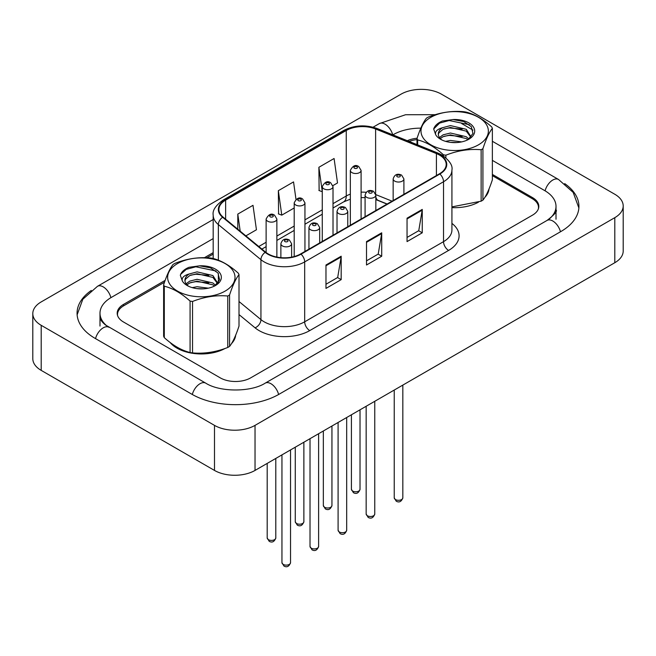 <?xml version="1.0" encoding="UTF-8"?>
<svg xmlns="http://www.w3.org/2000/svg" width="656" height="656" viewBox="0 0 656 656"><rect width="100%" height="100%" fill="white"/><g stroke="black" fill="none" stroke-linecap="round" stroke-linejoin="round"><path stroke-width="0.98" d="M386.974 204.09L376.273 199.768A28.667 16.548 0 0 0 375.839 199.596M170.158 342.514A34.399 19.86 0 0 0 176.997 348.139A34.399 19.86 0 0 0 225.106 348.443A34.399 19.86 0 0 1 176.997 348.139A34.399 19.86 0 0 1 170.158 342.514M439.479 155.054A22.935 13.243 180 0 1 446.195 164.418A22.935 13.243 180 0 1 439.479 173.783L300.637 253.938A22.935 13.243 180 0 1 265.639 252.166L223.065 217.07A22.935 13.243 180 0 1 218.915 209.477A22.935 13.243 180 0 1 225.631 200.113L346.253 130.478A22.935 13.243 180 0 1 375.617 128.994L436.42 153.57A22.935 13.243 180 0 1 439.479 155.054M439.881 154.824A23.501 13.571 0 0 0 436.748 153.299L375.945 128.724A23.501 13.571 0 0 0 345.843 130.241L225.229 199.875A23.501 13.571 0 0 0 222.597 217.259L265.172 252.363A23.501 13.571 0 0 0 301.038 254.175L439.881 174.012A23.501 13.571 0 0 0 439.881 154.824M325.975 264.999L325.975 288.402L341.177 279.628L341.177 256.217L325.975 264.999M325.975 284.253L337.684 277.488L341.112 256.996A5.732 3.313 -120 0 0 341.177 256.217M337.578 277.545L341.177 279.628M407.048 218.186L407.048 241.597L422.251 232.814L422.251 209.412L407.048 218.186M407.048 237.439L418.758 230.682L422.185 210.191A5.732 3.313 -120 0 0 422.251 209.412M418.651 230.74L422.251 232.814M366.507 241.597L366.507 264.999L381.71 256.225L381.71 232.814L366.507 241.597M366.507 260.842L378.217 254.085L381.653 233.593A5.732 3.313 -120 0 0 381.71 232.814M378.118 254.143L381.71 256.225M451.927 207.616A34.399 19.86 0 0 0 478.47 202.171A34.399 19.86 0 0 1 451.927 207.616M484.85 197.366A34.399 19.86 0 0 0 489.023 188.969A34.399 19.86 0 0 1 484.85 197.366M231.486 343.637A34.399 19.86 0 0 0 235.66 335.249A34.399 19.86 0 0 1 231.486 343.637M538.346 208.936A21.5 12.415 0 0 0 538.502 207.427A21.5 12.415 0 0 0 532.213 198.645L492.369 175.644M416.995 139.613A21.5 12.415 0 0 0 409.065 141.409M213.184 254.11L206.861 257.759M164.5 282.219L123.787 305.721A21.5 12.415 0 0 0 117.498 314.495A21.5 12.415 0 0 0 117.572 315.528M332.904 185.623L337.512 182.958L334.084 158.506L318.882 167.288L319.128 190.552M245.869 235.873L256.439 229.772L253.003 205.32L237.8 214.094L237.8 229.223M295.987 199.342L293.544 181.909L278.341 190.691L278.587 213.954M278.341 190.691L281.777 215.143L294.2 207.968M281.777 215.143L278.341 213.864M322.268 191.724L318.882 190.453M318.882 167.288L322.268 191.454M237.8 214.094L240.203 231.199M165.156 280.383L123.484 304.433A21.5 12.415 0 0 0 117.194 313.207A21.5 12.415 0 0 0 123.484 321.989L220.268 377.864A21.5 12.415 0 0 0 250.674 377.864L532.516 215.143A21.5 12.415 0 0 0 538.806 206.369A21.5 12.415 0 0 0 532.516 197.595L492.369 174.414M213.184 252.65L204.442 257.693M417.085 138.244A21.5 12.415 0 0 0 407.31 140.704M548.859 219.309A38.696 22.345 0 0 0 556.009 206.369A38.696 22.345 0 0 0 544.677 190.576L492.369 160.376M420.832 128.15A38.696 22.345 0 0 0 393.165 134.693L392.87 134.865M213.184 238.604L111.323 297.414A38.696 22.345 0 0 0 99.991 313.207A38.696 22.345 0 0 0 107.141 326.147M214.496 425.375A28.667 16.548 0 0 0 255.028 425.375L614.803 217.661A28.667 16.548 0 0 0 623.2 205.959A28.667 16.548 0 0 0 614.803 194.258L441.504 94.202A28.667 16.548 0 0 0 400.972 94.202L41.197 301.916A28.667 16.548 0 0 0 32.8 313.617A28.667 16.548 0 0 0 41.197 325.319L214.496 425.375L214.496 470.426A28.667 16.548 0 0 0 255.028 470.426L614.803 262.72A28.667 16.548 0 0 0 623.2 251.018L623.2 205.959M32.8 313.617L32.8 358.676A28.667 16.548 0 0 0 41.197 370.378L214.496 470.426M91.307 290.452A61.631 35.58 0 0 0 77.064 313.207A61.631 35.58 0 0 0 95.112 338.373L191.896 394.248A61.631 35.58 0 0 0 279.054 394.248L560.888 231.527A61.631 35.58 0 0 0 578.936 206.369A61.631 35.58 0 0 0 564.693 183.614M430.861 117.317A33.677 19.442 -0 0 0 430.861 144.82A33.677 19.442 -0 0 0 478.495 144.82A33.677 19.442 -0 0 0 478.495 117.317A33.677 19.442 -0 0 0 430.861 117.317M451.927 206.886L481.135 201.179A38.696 22.345 -0 0 0 482.045 200.67A38.696 22.345 -0 0 0 482.923 200.146C486.063 196.226 489.204 189.445 492.369 179.801L492.369 128.363A38.696 22.345 -0 0 0 491.713 126.944C483.087 119.138 474.493 114.169 465.916 112.053A38.696 22.345 -0 0 0 463.464 111.676C451.672 110.667 439.922 112.479 428.229 117.121A38.696 22.345 -0 0 0 427.318 117.637A38.696 22.345 -0 0 0 426.433 118.162C423.276 122.139 420.127 128.92 416.995 138.506A38.696 22.345 -0 0 0 417.651 139.917L417.651 144.886M443.448 155.915L443.448 154.808C434.821 147.001 426.228 142.032 417.651 139.917M443.448 154.808A38.696 22.345 -0 0 0 445.891 155.193L445.891 157.776M481.135 201.179L481.135 149.74C469.434 148.715 457.691 150.536 445.891 155.193M481.135 149.74A38.696 22.345 -0 0 0 482.045 149.232A38.696 22.345 -0 0 0 482.923 148.699L482.923 200.146M461.709 141.893L450.442 140.45L445.555 141.352M456.97 142.549L450.196 142.336M468.933 139.047L466.26 136.71L450.442 133.02L443.095 134.849L439.463 137.547M467.835 139.777L466.26 138.564L450.442 134.882L443.095 136.71L440.274 138.539M471.065 136.907L466.26 129.281L450.442 125.591L442.472 127.731A16.384 9.455 -0 0 0 438.298 134.037A16.384 9.455 -0 0 0 441.939 139.982M470.901 137.26L466.26 131.134L450.442 127.453L443.095 129.281L438.856 132.897L438.323 134.578M468.015 139.687L472.968 133.488L471.32 126.682L463.751 121.557L452.952 119.548L442.382 121.024C437.65 123.016 434.756 125.665 433.682 128.978L435.748 134.833A20.024 11.562 -0 0 0 440.52 139.236A20.024 11.562 -0 0 0 468.835 139.236A20.024 11.562 -0 0 0 472.828 126.182A20.024 11.562 -0 0 0 452.952 119.548M435.748 134.833C434.772 131.651 437.011 129.281 442.472 127.731M416.995 144.615L416.995 138.506M492.369 128.363C489.237 132.282 486.088 139.064 482.923 148.699M462.209 136.497L449.163 135.382L443.973 136.325M462.209 129.068L449.163 127.953L443.973 128.896M469.352 124.697L449.163 120.524L439.61 123.09L433.682 128.978M177.505 263.589A33.677 19.442 -0 0 0 177.505 291.092A33.677 19.442 -0 0 0 225.139 291.092A33.677 19.442 -0 0 0 225.139 263.589A33.677 19.442 -0 0 0 177.505 263.589M173.955 263.909A38.696 22.345 -0 0 0 173.077 264.434C169.912 268.411 166.763 275.192 163.631 284.778A38.696 22.345 -0 0 0 164.287 286.196L164.287 337.635C172.864 345.417 181.466 350.386 190.084 352.526A38.696 22.345 -0 0 0 192.536 352.903C204.229 353.928 215.98 352.116 227.771 347.459A38.696 22.345 -0 0 0 228.682 346.95A38.696 22.345 -0 0 0 229.567 346.417C232.7 342.498 235.848 335.716 239.005 326.073L239.005 274.634A38.696 22.345 -0 0 0 238.349 273.224C229.731 265.409 221.129 260.448 212.552 258.325A38.696 22.345 -0 0 0 210.109 257.947C198.309 256.939 186.566 258.759 174.865 263.4A38.696 22.345 -0 0 0 173.955 263.909M190.084 352.526L190.084 301.088C181.466 293.273 172.864 288.312 164.287 286.196M190.084 301.088A38.696 22.345 -0 0 0 192.536 301.465L192.536 352.903M227.771 347.459L227.771 296.012C216.078 294.995 204.328 296.807 192.536 301.465M227.771 296.012A38.696 22.345 -0 0 0 228.682 295.503A38.696 22.345 -0 0 0 229.567 294.979L229.567 346.417M163.631 284.778L163.631 336.225A38.696 22.345 -0 0 0 164.287 337.635M208.354 288.164L197.079 286.729L192.192 287.631M203.606 288.829L196.841 288.607M215.578 285.327L212.905 282.982L197.079 279.3L189.74 281.129L186.107 283.818M214.471 286.057L212.905 284.843L197.079 281.153L189.74 282.982L186.911 284.819M217.702 283.179L212.905 275.553L197.079 271.871L189.108 274.011A16.384 9.455 -0 0 0 184.935 280.317A16.384 9.455 -0 0 0 188.575 286.262M217.538 283.54L212.905 277.414L197.079 273.724L189.74 275.553L185.492 279.177L184.967 280.85M214.66 285.967L219.612 279.768L217.956 272.962L210.387 267.828L199.588 265.828L189.018 267.295C184.295 269.288 181.392 271.937 180.326 275.249L182.393 281.112A20.024 11.562 -0 0 0 187.165 285.516A20.024 11.562 -0 0 0 215.48 285.516A20.024 11.562 -0 0 0 219.473 272.461A20.024 11.562 -0 0 0 199.588 265.828M182.393 281.112C181.417 277.931 183.655 275.561 189.108 274.011M239.005 274.634C235.873 278.554 232.724 285.335 229.567 294.979M208.854 282.777L195.808 281.662L190.617 282.605M208.854 275.348L195.808 274.233L190.617 275.176M215.996 270.969L195.808 266.795L186.255 269.362L180.736 274.257L180.326 275.249M451.927 223.393A35.834 20.689 180 0 1 448.597 250.428L309.755 330.591A7.167 4.141 60 0 1 304.687 321.809L443.53 241.654A28.667 16.548 0 0 0 451.927 229.953L451.927 170.035A28.667 16.548 180 0 1 443.53 181.737A7.167 4.141 -120 0 0 439.881 174.012M309.755 330.591A35.834 20.689 180 0 1 259.087 330.591A35.834 20.689 180 0 1 255.069 327.828L239.005 314.577M265.172 252.363A7.167 4.797 129.5 0 0 260.94 259.686L260.94 319.603A28.667 16.548 0 0 0 264.155 321.809A28.667 16.548 0 0 0 304.687 321.809L304.687 261.9A28.667 16.548 180 0 1 260.94 259.686L218.366 224.582A28.667 16.548 180 0 1 213.184 215.094L213.184 258.497M451.927 170.035C452.886 165.558 449.59 160.564 442.046 155.054L438.282 153.225A7.167 3.354 112 0 0 436.748 153.299M438.282 153.225L377.479 128.642C365.613 124.443 354.347 125.05 343.678 130.47A7.167 4.141 60 0 1 345.843 130.241M225.229 199.875A7.167 4.141 -120 0 0 223.065 200.113C215.627 205.459 212.331 210.453 213.184 215.094M222.597 217.259A7.167 4.797 129.5 0 0 218.366 224.582L218.366 260.211M377.479 128.642A7.167 3.354 112 0 0 375.945 128.724M301.038 254.175A7.167 4.141 60 0 1 304.687 261.9L443.53 181.737L443.53 241.654A7.167 4.141 60 0 0 448.597 250.428M218.366 273.527L218.366 279.202M218.366 280.128L218.366 282.482M239.005 301.514L260.94 319.603A7.167 4.797 -50.5 0 1 255.069 327.828M225.631 200.113L225.631 219.186M436.42 153.57L436.42 175.546M375.617 128.994L375.617 193.791M392.042 201.162L375.806 194.602M366.171 192.306A22.935 13.243 0 0 0 361.095 192.159M350.345 194.135A22.935 13.243 0 0 0 346.253 196.013L333.018 203.647M346.253 130.478L346.253 196.013A12.899 7.446 60 0 1 343.58 201.917L333.018 208.009M322.268 209.854L304.95 219.858M294.2 226.058L276.873 236.062M266.123 242.269L258.776 246.508M387.13 204L378.184 200.383A12.899 6.043 -68 0 1 375.839 196.898M366.507 242.335L381.653 233.593M407.048 218.932L422.185 210.191M325.975 265.737L341.112 256.996M402.833 497.814C401.423 501.684 399.217 502.816 396.24 501.209L394.24 497.814A4.297 2.485 0 0 0 395.494 499.569A4.297 2.485 0 0 0 400.185 500.11A4.297 2.485 0 0 0 402.833 497.814L402.833 385.097M394.732 181.122A5.371 3.1 180 0 1 393.157 178.924C394.535 174.521 397.347 173.241 401.595 175.095L403.907 178.924A5.371 3.1 180 0 1 400.595 181.794A5.371 3.1 180 0 1 394.732 181.122M399.799 175.275A1.788 1.033 0 0 0 397.265 175.275A1.788 1.033 0 0 0 397.265 176.735A1.788 1.033 0 0 0 399.799 176.735A1.788 1.033 0 0 0 399.799 175.275M352.674 491.057A4.297 2.485 0 0 0 357.364 491.598A4.297 2.485 0 0 0 360.021 489.302C358.602 493.173 356.405 494.304 353.42 492.697L351.419 489.302A4.297 2.485 0 0 0 352.674 491.057M361.095 219.038L361.095 170.412A5.371 3.1 180 0 1 357.774 173.282A5.371 3.1 180 0 1 351.919 172.61A5.371 3.1 180 0 1 350.345 170.412L350.345 225.238M354.453 168.223A1.788 1.033 0 0 0 356.987 168.223A1.788 1.033 0 0 0 356.987 166.755A1.788 1.033 0 0 0 354.453 166.755A1.788 1.033 0 0 0 354.453 168.223M278.62 394.494A11.464 6.617 -120 0 0 270.944 383.719A11.464 6.617 -120 0 0 265.213 383.145C251.109 392.263 219.834 392.263 205.738 383.145L105.567 325.023C102.672 322.637 100.975 320.628 100.466 319.005L99.991 316.725M192.323 394.494A11.464 6.617 -60 0 1 200.006 383.719A11.464 6.617 -60 0 1 205.738 383.145M95.538 338.619A11.464 6.617 -60 0 1 103.222 327.836A11.464 6.617 -60 0 1 108.953 327.27M77.121 314.823L82.828 299.234L97.482 286.311A11.464 6.617 60 0 1 103.222 286.877A11.464 6.617 60 0 1 110.897 297.668M373.084 127.198L379.324 123.599A11.464 6.617 60 0 1 385.056 124.164A11.464 6.617 60 0 1 392.698 134.792M578.879 207.985L573.172 192.397L558.518 179.473A11.464 6.617 120 0 0 552.778 180.039A11.464 6.617 120 0 0 545.103 190.822M560.462 231.781A11.464 6.617 -120 0 0 552.778 220.998A11.464 6.617 -120 0 0 547.047 220.432L265.213 383.145M255.028 470.426L255.028 425.375M41.197 370.378L41.197 325.319M614.803 262.72L614.803 217.661M123.484 305.901L123.484 304.433M532.516 198.825L532.516 197.595M374.765 514.025C373.346 517.887 371.148 519.019 368.164 517.42L366.163 514.025A4.297 2.485 0 0 0 367.426 515.78A4.297 2.485 0 0 0 372.108 516.313A4.297 2.485 0 0 0 374.765 514.025L374.765 401.3M366.663 197.333A5.371 3.1 180 0 1 365.089 195.135C366.466 190.724 369.271 189.445 373.518 191.298L375.839 195.135A5.371 3.1 180 0 1 372.518 198.005A5.371 3.1 180 0 1 366.663 197.333M371.731 191.478A1.788 1.033 0 0 0 369.197 191.478A1.788 1.033 0 0 0 369.197 192.938A1.788 1.033 0 0 0 371.731 192.938A1.788 1.033 0 0 0 371.731 191.478M346.688 530.228C345.277 534.099 343.072 535.23 340.095 533.623L338.094 530.228A4.297 2.485 0 0 0 339.349 531.983A4.297 2.485 0 0 0 344.039 532.524A4.297 2.485 0 0 0 346.688 530.228L346.688 417.511M338.594 213.536A5.371 3.1 180 0 1 337.02 211.347C338.389 206.935 341.202 205.656 345.45 207.509L347.762 211.347A5.371 3.1 180 0 1 344.449 214.209A5.371 3.1 180 0 1 338.594 213.536M343.654 207.69A1.788 1.033 0 0 0 341.12 207.69A1.788 1.033 0 0 0 341.12 209.149A1.788 1.033 0 0 0 343.654 209.149A1.788 1.033 0 0 0 343.654 207.69M318.619 546.44C317.201 550.302 315.003 551.434 312.018 549.835L310.017 546.44A4.297 2.485 0 0 0 311.28 548.195A4.297 2.485 0 0 0 315.962 548.728A4.297 2.485 0 0 0 318.619 546.44L318.619 433.714M310.518 229.748A5.371 3.1 180 0 1 308.943 227.55C310.321 223.138 313.125 221.859 317.373 223.712L319.693 227.55A5.371 3.1 180 0 1 316.372 230.42A5.371 3.1 180 0 1 310.518 229.748M315.585 223.893A1.788 1.033 0 0 0 313.051 223.893A1.788 1.033 0 0 0 313.051 225.352A1.788 1.033 0 0 0 315.585 225.352A1.788 1.033 0 0 0 315.585 223.893M290.542 562.643C289.132 566.513 286.934 567.645 283.95 566.038L281.949 562.643A4.297 2.485 0 0 0 283.203 564.398A4.297 2.485 0 0 0 287.894 564.939A4.297 2.485 0 0 0 290.542 562.643L290.542 449.926M282.449 245.951A5.371 3.1 180 0 1 280.875 243.761C282.244 239.35 285.057 238.071 289.304 239.924L291.625 243.761A5.371 3.1 180 0 1 288.304 246.623A5.371 3.1 180 0 1 282.449 245.951M287.517 240.104A1.788 1.033 0 0 0 284.983 240.104A1.788 1.033 0 0 0 284.983 241.564A1.788 1.033 0 0 0 287.517 241.564A1.788 1.033 0 0 0 287.517 240.104M324.605 507.268A4.297 2.485 0 0 0 329.287 507.801A4.297 2.485 0 0 0 331.944 505.505C330.526 509.376 328.328 510.507 325.343 508.908L323.342 505.505A4.297 2.485 0 0 0 324.605 507.268M333.018 235.242L333.018 186.624A5.371 3.1 180 0 1 329.706 189.486A5.371 3.1 180 0 1 323.843 188.813A5.371 3.1 180 0 1 322.268 186.624L322.268 241.449M326.376 184.426A1.788 1.033 0 0 0 328.91 184.426A1.788 1.033 0 0 0 328.91 182.967A1.788 1.033 0 0 0 326.376 182.967A1.788 1.033 0 0 0 326.376 184.426M296.537 523.472A4.297 2.485 0 0 0 301.219 524.013A4.297 2.485 0 0 0 303.876 521.717C302.457 525.587 300.259 526.719 297.275 525.112L295.274 521.717A4.297 2.485 0 0 0 296.537 523.472M304.95 251.453L304.95 202.827A5.371 3.1 180 0 1 301.629 205.697A5.371 3.1 180 0 1 295.774 205.025A5.371 3.1 180 0 1 294.2 202.827L294.2 256.553M298.308 200.638A1.788 1.033 0 0 0 300.842 200.638A1.788 1.033 0 0 0 300.842 199.17A1.788 1.033 0 0 0 298.308 199.17A1.788 1.033 0 0 0 298.308 200.638M268.46 539.683A4.297 2.485 0 0 0 273.142 540.216A4.297 2.485 0 0 0 275.799 537.928C274.388 541.79 272.183 542.922 269.206 541.323L267.197 537.928A4.297 2.485 0 0 0 268.46 539.683M276.873 257.078L276.873 219.038A5.371 3.1 180 0 1 273.56 221.9A5.371 3.1 180 0 1 267.697 221.228A5.371 3.1 180 0 1 266.123 219.038L266.123 252.56M270.231 216.841A1.788 1.033 0 0 0 272.765 216.841A1.788 1.033 0 0 0 272.765 215.381A1.788 1.033 0 0 0 270.231 215.381A1.788 1.033 0 0 0 270.231 216.841M343.678 130.47L223.065 200.113M538.502 207.427L538.502 208.452M117.498 314.495L117.498 315.29M378.184 200.383L375.839 199.539M365.089 197.653L361.095 197.604M350.345 199.17L343.58 201.917M322.268 214.217L304.95 224.221M294.2 230.42L276.873 240.424M266.123 246.631L261.883 249.075M394.24 497.814L394.24 390.058M393.157 200.523L393.157 178.924M403.907 194.315L403.907 178.924M360.021 489.302L360.021 409.82M361.095 170.412L358.775 166.583C355.659 164.328 352.846 165.607 350.345 170.412M351.419 489.302L351.419 414.781M556.009 209.879C557.608 211.043 554.623 214.561 547.047 220.432M461.734 123.599L473.001 130.101M492.369 141.286L558.518 179.473M379.324 123.599L405.572 114.734L435.256 114.693M97.482 286.311L213.184 219.514M99.991 326.081L99.991 313.207M556.009 219.243L556.009 206.369M366.163 514.025L366.163 406.269M365.089 216.726L365.089 195.135M375.839 210.519L375.839 195.135M338.094 530.228L338.094 422.472M337.02 232.937L337.02 211.347M347.762 226.73L347.762 211.347M310.017 546.44L310.017 438.684M308.943 249.141L308.943 227.55M319.693 242.933L319.693 227.55M281.949 562.643L281.949 454.887M280.875 257.66L280.875 243.761M291.625 257.144L291.625 243.761M331.944 505.505L331.944 426.023M333.018 186.624L330.706 182.786C327.582 180.539 324.777 181.819 322.268 186.624M323.342 505.505L323.342 430.992M303.876 521.717L303.876 442.234M304.95 202.827L302.629 198.998C299.513 196.743 296.701 198.022 294.2 202.827M295.274 521.717L295.274 447.195M275.799 537.928L275.799 458.437M276.873 219.038L274.561 215.201C271.445 212.954 268.632 214.233 266.123 219.038M267.197 537.928L267.197 463.407"/></g></svg>
